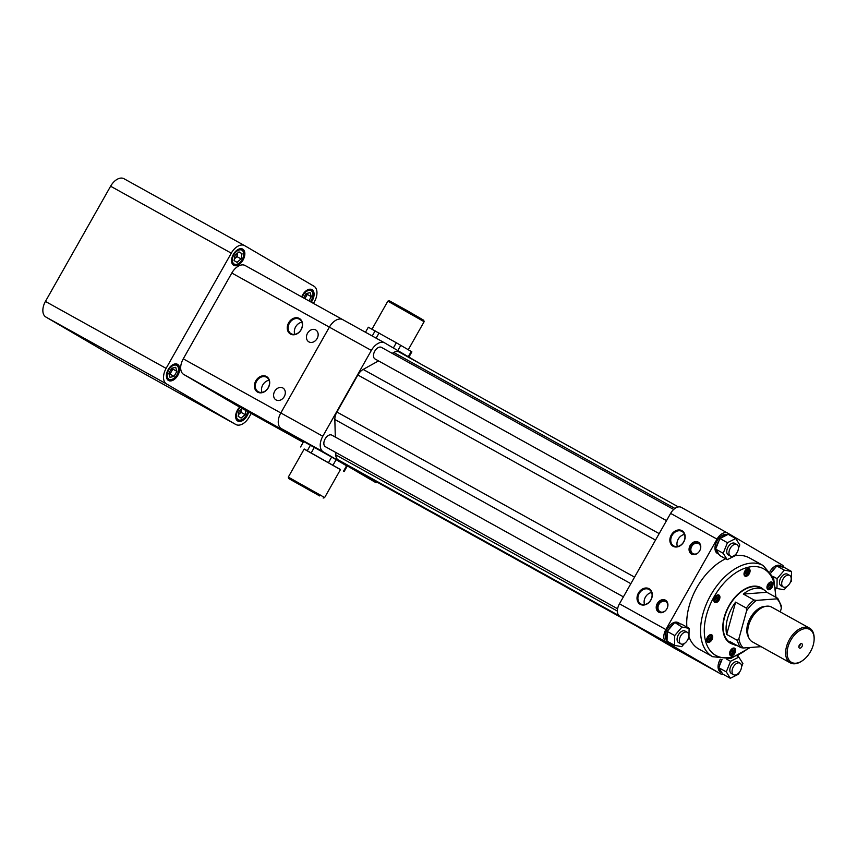 <?xml version="1.0" encoding="UTF-8"?>
<svg xmlns="http://www.w3.org/2000/svg" width="857" height="857" viewBox="0 0 857 857"><rect width="100%" height="100%" fill="white"/><g stroke="black" fill="none" stroke-linecap="round" stroke-linejoin="round"><path stroke-width="1.29" d="M733.41 644.335A31.73 19.229 -61 0 1 730.228 643.136A31.73 19.229 -61 0 1 726.2 611.448A31.73 19.229 -61 0 1 753.699 586.156A31.73 19.229 -61 0 1 761.005 587.634A31.73 19.229 -61 0 1 763.705 589.702M738.895 638.701A29.974 18.158 119 0 0 743.351 647.999L740.866 647.635L730.143 641.689A31.238 18.929 119 0 0 733.367 644.314L730.464 642.707A31.238 18.929 -61 0 1 726.5 611.512A31.238 18.929 -61 0 1 753.571 586.606A31.238 18.929 -61 0 1 760.77 588.063L763.673 589.68A31.238 18.929 119 0 0 756.474 588.213A31.238 18.929 119 0 0 743.319 594.062L754.031 600.007L756.517 600.382A29.974 18.158 119 0 0 746.618 610.752L738.895 638.701L737.406 640.393L726.682 634.448A31.238 18.929 119 0 1 735.617 602.128L726.682 634.448M748.589 637.244A18.533 11.227 -61 0 1 749.971 618.583A18.533 11.227 -61 0 1 764.84 606.36A18.533 11.227 -61 0 1 765.74 606.338M763.673 589.68A31.238 18.929 119 0 1 766.886 592.305L777.599 598.24L776.892 598.85L756.517 600.382M743.351 647.999L761.091 646.671M780.298 611.919L781.338 608.159L781.059 605.481M733.367 644.314A31.238 18.929 119 0 0 737.299 645.653M746.618 610.752L746.34 608.074L735.617 602.128M777.599 598.24L776.892 598.85A29.974 18.158 119 0 1 781.338 608.159M801.263 643.607A2.485 1.51 -61 0 1 801.906 646.714A2.485 1.51 -61 0 1 798.97 647.528A2.485 1.51 -61 0 1 799.313 645.171A2.485 1.51 -61 0 1 801.134 643.628A2.485 1.51 -61 0 1 801.263 643.607M805.419 628.588A18.8 11.387 119 0 0 787.219 650.999A18.8 11.387 119 0 0 802.313 660.758A18.8 11.387 119 0 0 814.129 639.461A18.8 11.387 119 0 0 805.419 628.588M802.313 660.758L801.67 661.186A19.85 12.03 -61 0 1 790.261 662.857A19.85 12.03 -61 0 1 787.744 643.029A19.85 12.03 -61 0 1 804.948 627.195A19.85 12.03 -61 0 1 809.522 628.127A19.85 12.03 -61 0 1 814.15 638.69L814.129 639.461M790.261 662.857L752.328 641.818A19.85 12.03 -61 0 1 749.811 621.989A19.85 12.03 -61 0 1 767.015 606.156A19.85 12.03 -61 0 1 771.589 607.088L809.522 628.127M766.886 592.305L743.319 594.062M800.084 644.185A1.328 0.803 -61 0 1 798.885 646.339M708.086 638.819L709.103 636.997M731.01 652.241L732.028 650.42M768.408 586.156L769.425 584.335M745.472 572.733L746.49 570.912M715.306 599.075L716.323 597.243M709.639 636.526L708.289 637.704L707.957 639.493L708.985 640.104L710.346 638.915L710.667 637.126L709.639 636.526M708.9 638.111L710.346 638.915M709.617 636.547L710.667 637.126M731.214 651.127L730.892 652.916L731.921 653.516L733.281 652.338L733.603 650.549L732.574 649.949L731.214 651.127M731.835 651.534L733.281 652.338M732.553 649.96L733.603 650.549M769.961 583.863L768.611 585.042L768.279 586.831L769.318 587.431L770.668 586.252L771 584.463L769.961 583.863L771 584.463M769.222 585.449L770.668 586.252M747.733 572.83L748.065 571.041L747.025 570.441L745.676 571.619L745.344 573.408L746.383 574.019L747.733 572.83L746.286 572.026M747.004 570.462L748.065 571.041M717.898 597.372L716.87 596.772L715.509 597.961L715.188 599.739L716.216 600.35L717.577 599.161L717.898 597.372L716.848 596.793M716.12 598.357L717.577 599.161M710.989 639.29A3.192 1.928 -61 0 1 709.596 640.832A3.192 1.928 -61 0 1 707.025 639.697A3.192 1.928 -61 0 1 709.275 635.648A3.192 1.928 -61 0 1 711.61 637.222A3.192 1.928 -61 0 1 710.989 639.29M734.438 649.82A3.192 1.928 -61 0 1 734.535 650.645A3.192 1.928 -61 0 1 732.531 654.255A3.192 1.928 -61 0 1 729.993 653.388A3.192 1.928 -61 0 1 731.717 649.392A3.192 1.928 -61 0 1 734.438 649.82M767.968 584.667A3.192 1.928 -61 0 1 770.518 582.706A3.192 1.928 -61 0 1 771.932 584.56A3.192 1.928 -61 0 1 769.929 588.17A3.192 1.928 -61 0 1 767.593 587.923A3.192 1.928 -61 0 1 767.968 584.667M744.508 574.147A3.192 1.928 -61 0 1 746.415 569.712A3.192 1.928 -61 0 1 748.997 571.137A3.192 1.928 -61 0 1 746.993 574.747A3.192 1.928 -61 0 1 744.508 574.147M716.013 601.453A3.192 1.928 -61 0 1 714.288 599.289A3.192 1.928 -61 0 1 716.773 595.765A3.192 1.928 -61 0 1 718.83 597.468A3.192 1.928 -61 0 1 716.827 601.078A3.192 1.928 -61 0 1 716.013 601.453M709.5 640.897A3.546 2.143 -61 0 1 709.382 640.982A3.546 2.143 -61 0 1 707.346 641.272A3.546 2.143 -61 0 1 706.618 640.254M709.532 634.994A3.546 2.143 -61 0 1 710.785 635.08A3.546 2.143 -61 0 1 711.61 636.965A3.546 2.143 -61 0 1 711.61 637.094M732.467 648.417A3.546 2.143 -61 0 1 733.721 648.503A3.546 2.143 -61 0 1 734.438 649.467A3.546 2.143 -61 0 1 734.545 650.377A3.546 2.143 -61 0 1 734.545 650.517M732.424 654.319A3.546 2.143 -61 0 1 732.317 654.394A3.546 2.143 -61 0 1 730.282 654.694A3.546 2.143 -61 0 1 729.553 653.677M769.854 582.332A3.546 2.143 -61 0 1 771.107 582.406A3.546 2.143 -61 0 1 771.932 584.292A3.546 2.143 -61 0 1 771.932 584.431M769.822 588.234A3.546 2.143 -61 0 1 769.704 588.309A3.546 2.143 -61 0 1 767.668 588.609A3.546 2.143 -61 0 1 766.94 587.591M746.886 574.811A3.546 2.143 -61 0 1 746.779 574.886A3.546 2.143 -61 0 1 744.744 575.186A3.546 2.143 -61 0 1 744.026 574.222A3.546 2.143 -61 0 1 744.005 574.169M746.929 568.909A3.546 2.143 -61 0 1 748.182 568.994A3.546 2.143 -61 0 1 749.007 570.88A3.546 2.143 -61 0 1 748.997 571.008M716.72 601.153A3.546 2.143 -61 0 1 716.613 601.228A3.546 2.143 -61 0 1 715.713 601.635A3.546 2.143 -61 0 1 714.577 601.518A3.546 2.143 -61 0 1 713.849 600.5M716.763 595.24A3.546 2.143 -61 0 1 718.016 595.326A3.546 2.143 -61 0 1 718.841 597.211A3.546 2.143 -61 0 1 718.83 597.34M730.443 556.097A6.62 4.006 -61 0 1 730.218 548.351A6.62 4.006 -61 0 1 736.913 544.549A6.62 4.006 -61 0 1 737.213 552.272A6.62 4.006 -61 0 1 730.496 556.118A6.62 4.006 -61 0 1 730.443 556.097M782.977 579.171A6.62 4.006 -61 0 1 789.651 575.411A6.62 4.006 -61 0 1 789.95 583.135A6.62 4.006 -61 0 1 783.234 586.981A6.62 4.006 -61 0 1 782.977 579.171M687.518 640.104A6.62 4.006 -61 0 1 680.844 643.864A6.62 4.006 -61 0 1 680.554 636.13A6.62 4.006 -61 0 1 687.271 632.295A6.62 4.006 -61 0 1 687.518 640.104M740.062 663.179A6.62 4.006 -61 0 1 740.287 670.924A6.62 4.006 -61 0 1 733.592 674.727A6.62 4.006 -61 0 1 733.292 666.992A6.62 4.006 -61 0 1 740.009 663.157A6.62 4.006 -61 0 1 740.062 663.179M734.749 543.349A6.62 4.006 119 0 0 734.695 543.317A6.62 4.006 119 0 0 728 547.12A6.62 4.006 119 0 0 728.236 554.865A6.62 4.006 119 0 0 728.279 554.897L730.496 556.118M789.651 575.411L787.444 574.179A6.62 4.006 119 0 0 780.77 577.939A6.62 4.006 119 0 0 781.016 585.76L783.234 586.981M687.271 632.295L685.054 631.063A6.62 4.006 119 0 0 678.38 634.823A6.62 4.006 119 0 0 678.637 642.643L680.844 643.864M737.845 661.958A6.62 4.006 119 0 0 737.802 661.925A6.62 4.006 119 0 0 731.075 665.771A6.62 4.006 119 0 0 731.375 673.506L733.592 674.727M708.782 635.54A4.231 2.571 119 0 0 706.693 639.247A4.231 2.571 119 0 0 707.603 642.204A4.231 2.571 119 0 0 711.899 639.751A4.231 2.571 119 0 0 711.706 634.801A4.231 2.571 119 0 0 708.782 635.54M731.717 648.953A4.231 2.571 119 0 0 729.628 652.67A4.231 2.571 119 0 0 730.539 655.626A4.231 2.571 119 0 0 734.835 653.163A4.231 2.571 119 0 0 734.642 648.213A4.231 2.571 119 0 0 731.717 648.953M769.104 582.867A4.231 2.571 119 0 0 767.015 586.584A4.231 2.571 119 0 0 767.926 589.541A4.231 2.571 119 0 0 772.221 587.077A4.231 2.571 119 0 0 772.039 582.128A4.231 2.571 119 0 0 769.104 582.867M746.168 569.455A4.231 2.571 119 0 0 744.08 573.162A4.231 2.571 119 0 0 744.99 576.118A4.231 2.571 119 0 0 749.286 573.665A4.231 2.571 119 0 0 749.104 568.716A4.231 2.571 119 0 0 746.168 569.455M716.013 595.786A4.231 2.571 119 0 0 713.913 599.493A4.231 2.571 119 0 0 714.834 602.45A4.231 2.571 119 0 0 719.13 599.996A4.231 2.571 119 0 0 718.937 595.047A4.231 2.571 119 0 0 716.013 595.786M738.445 548.276L739.795 544.934L735.745 538.528L727.443 542.695L723.19 553.279L727.229 559.685L735.531 555.518L736.259 553.708M790.25 582.556L791.354 581.26L791.482 571.448L784.359 570.162L777.106 578.679L776.978 588.48L784.112 589.777L786.865 586.542M687.871 639.44L688.974 638.144L689.092 628.331L681.968 627.045L674.716 635.562L674.598 645.364L681.722 646.66L684.475 643.414M741.541 666.885L742.89 663.543L738.841 657.137L730.539 661.304L726.286 671.888L730.325 678.294L738.627 674.127L739.355 672.317M667.732 606.606A5.763 4.585 -59.7 0 0 665.814 601.689A5.763 4.585 -59.7 0 0 665.739 601.646A5.763 4.585 -59.7 0 0 658.915 604.399A5.763 4.585 -59.7 0 0 659.986 611.652A5.763 4.585 -59.7 0 0 665.214 610.912M700.576 548.544A5.763 4.585 -59.7 0 0 698.659 543.638A5.763 4.585 -59.7 0 0 698.584 543.595A5.763 4.585 -59.7 0 0 691.76 546.348A5.763 4.585 -59.7 0 0 692.831 553.59A5.763 4.585 -59.7 0 0 698.059 552.861M727.229 559.685L719.698 555.507L716.398 550.29L715.649 549.091L723.19 553.279M735.745 538.528L728.204 534.34L721.455 537.735A10.638 6.449 -61 0 1 726.661 535.122M715.649 549.091L719.912 538.517L727.443 542.695M719.912 538.517L721.455 537.735M776.978 588.48L775.928 587.902M777.106 578.679L772.928 576.354M770.968 572.84L776.817 565.974L783.941 567.27L791.482 571.448M776.817 565.974L784.359 570.162M689.092 628.331L681.551 624.153L675.755 623.103A10.638 6.449 -61 0 1 679.472 623.36A10.638 6.449 -61 0 1 680.233 623.907M681.968 627.045L675.755 623.103M674.716 635.562L667.185 631.373L674.427 622.857M667.078 639.354A10.638 6.449 -61 0 1 667.153 633.205L667.057 641.186L674.598 645.364M667.153 633.205L667.185 631.373M730.539 661.304L726.811 659.237M738.841 657.137L737.181 656.205M726.286 671.888L718.744 667.699L722.087 659.387M730.325 678.294L722.794 674.116L718.744 667.699M651.652 592.498A8.345 6.642 -59.7 0 0 644.571 604.592M663.307 612.187A6.299 5.013 120.3 0 1 657.415 606.231A6.299 5.013 120.3 0 1 665.728 601.025A6.299 5.013 120.3 0 1 667.914 604.324M677.416 546.541A8.345 6.642 120.3 0 1 684.497 534.436M696.152 554.136A6.299 5.013 120.3 0 1 690.26 548.18A6.299 5.013 120.3 0 1 698.573 542.974A6.299 5.013 120.3 0 1 700.758 546.263M718.937 554.308A10.638 6.449 -61 0 1 718.787 554.233A10.638 6.449 -61 0 1 716.398 550.29M716.441 547.12A10.638 6.449 -61 0 1 719.119 540.478M770.957 572.819A10.638 6.449 -61 0 1 775.467 567.559M778.145 566.22A10.638 6.449 -61 0 1 781.852 566.477A10.638 6.449 -61 0 1 782.612 567.023M668.535 629.788A10.638 6.449 -61 0 1 673.077 624.442M719.537 665.728A10.638 6.449 -61 0 1 722.023 659.387M722.033 672.916A10.638 6.449 -61 0 1 721.883 672.841A10.638 6.449 -61 0 1 719.494 668.899M650.806 599.943A8.345 6.642 -59.7 0 0 649.22 589.53A8.345 6.642 -59.7 0 0 639.279 593.376A8.345 6.642 -59.7 0 0 640.79 603.928A8.345 6.642 -59.7 0 0 650.806 599.943M658.883 612.273A6.877 5.474 120.3 0 1 657.844 603.853A6.877 5.474 120.3 0 1 665.814 600.414M683.65 541.892A8.345 6.642 -59.7 0 0 682.065 531.469A8.345 6.642 -59.7 0 0 672.124 535.325A8.345 6.642 -59.7 0 0 673.634 545.877A8.345 6.642 -59.7 0 0 683.65 541.892M691.728 554.222A6.877 5.474 120.3 0 1 690.688 545.802A6.877 5.474 120.3 0 1 698.659 542.363M686.896 627.11A52.116 31.58 -61 0 1 713.378 566.991A52.116 31.58 -61 0 1 725.622 558.796M735.038 555.764A52.116 31.58 -61 0 1 749.436 557.907L763.255 565.577L773.635 578.014L775.96 597.329M750.293 647.485L730.775 658.497L712.703 656.719L698.884 649.06A52.116 31.58 -61 0 1 698.498 648.835A52.116 31.58 -61 0 1 688.985 636.847M718.787 554.233L717.448 553.483A10.638 6.449 -61 0 1 717.373 553.44A10.638 6.449 -61 0 1 716.87 541.238A10.638 6.449 -61 0 1 727.464 534.714M769.982 571.437A10.638 6.449 -61 0 1 780.513 565.738L781.852 566.477M667.067 640.704A10.638 6.449 -61 0 1 667.185 629.049A10.638 6.449 -61 0 1 678.123 622.621L679.472 623.36M720.694 672.177A10.638 6.449 -61 0 1 720.544 672.092A10.638 6.449 -61 0 1 720.319 659.215M387.846 301.161L389.292 300.764L406.625 310.32L423.733 320.25L424.129 321.696L387.846 301.161L372.002 329.174M319.682 495.935L288.702 478.56L319.682 495.935M650.913 599.996A8.977 7.145 120.3 0 1 637.715 601.571A8.977 7.145 120.3 0 1 645.375 588.031A8.977 7.145 120.3 0 1 650.913 599.996M666.853 608.834A6.877 5.474 -59.7 0 0 665.546 600.243A6.877 5.474 -59.7 0 0 657.351 603.424A6.877 5.474 -59.7 0 0 658.594 612.123A6.877 5.474 -59.7 0 0 666.853 608.834M683.757 541.945A8.977 7.145 120.3 0 1 670.56 543.509A8.977 7.145 120.3 0 1 678.219 529.98A8.977 7.145 120.3 0 1 683.757 541.945M699.698 550.783A6.877 5.474 -59.7 0 0 698.391 542.192A6.877 5.474 -59.7 0 0 690.196 545.363A6.877 5.474 -59.7 0 0 691.438 554.072A6.877 5.474 -59.7 0 0 699.698 550.783M674.288 648.16A10.595 6.417 -61 0 1 674.213 648.117A10.595 6.417 -61 0 1 674.127 648.074L720.533 673.806L666.189 642.011L619.782 616.269A10.595 6.417 -61 0 1 619.461 603.81L670.613 513.386A10.595 6.417 -61 0 1 681.294 507.365A10.595 6.417 -61 0 1 681.369 507.419L727.614 533.065M720.533 673.806A10.595 6.417 119 0 0 720.619 673.859A10.595 6.417 119 0 0 723.201 674.341M776.378 588.148L776.014 588.802M738.123 655.766L737.706 656.505M784.026 567.313A10.595 6.417 119 0 0 782.12 564.956L727.775 533.15A10.595 6.417 119 0 0 727.7 533.108A10.595 6.417 119 0 0 717.02 539.128L670.613 513.386M619.461 603.81L665.868 629.552L717.02 539.128M665.868 629.552A10.595 6.417 119 0 0 666.189 642.011M304.653 298.515A5.003 3.032 119 0 0 305.831 296.918A5.003 3.032 119 0 0 306.817 293.415M238.439 414.574A5.003 3.032 119 0 0 239.071 414.092A5.003 3.032 119 0 0 241.535 409.742A5.003 3.032 119 0 0 241.631 408.843M169.065 374.134A5.003 3.032 119 0 0 171.411 371.606A5.003 3.032 119 0 0 172.396 368.103M234.379 258.857A5.003 3.032 119 0 0 235.011 258.375A5.003 3.032 119 0 0 237.475 254.015A5.003 3.032 119 0 0 237.571 253.126M320.947 495.421L324.589 497.638L340.486 469.54L304.203 449.004L288.306 477.113L320.947 495.421M674.127 648.074L619.782 616.269M304.867 298.632L307.256 294.401L311.316 296.661L308.927 300.882M306.956 293.383L307.256 294.401M238.428 414.659L241.063 412.356L241.717 408.768M169.118 374.327L169.997 374.113L172.835 369.088L176.896 371.338L174.057 376.362L170.018 377.348L168.818 373.298L171.668 368.274L175.706 367.289L176.896 371.338M172.536 368.06L172.835 369.088M237.646 253.051L236.993 256.639L234.357 258.943M311.316 296.661L310.127 292.612L306.088 293.597L303.624 297.936M241.063 412.356L245.123 414.606L245.873 410.492M245.123 414.606L241.149 418.077L238.128 416.309L239.082 411.071L242.124 408.414M169.997 374.113L174.057 376.362M238.921 251.937L242.006 253.651L238.985 251.883L235.011 255.354L234.057 260.592L237.078 262.36L241.053 258.889L236.993 256.639M242.006 253.651L241.053 258.889M365.478 332.248L368.317 327.224L396.32 342.746L411.863 351.852L408.907 357.069M340.433 469.625L304.149 449.111M673.677 509.476L381.451 347.385A6.62 4.006 119 0 0 374.755 351.188A6.62 4.006 119 0 0 374.98 358.933A6.62 4.006 119 0 0 375.034 358.965L666.51 520.638M331.852 435.163A6.62 4.006 119 0 0 331.809 435.131A6.62 4.006 119 0 0 325.114 438.934A6.62 4.006 119 0 0 325.339 446.679A6.62 4.006 119 0 0 325.392 446.711L617.608 608.791M392.163 353.33L393.717 352.463A10.595 6.417 -61 0 1 399.083 352.002A10.595 6.417 -61 0 1 399.169 352.056L678.401 506.926L399.083 352.002M335.301 437.07L334.841 419.491A10.595 6.417 -61 0 1 336.908 412.024L357.862 375.002A10.595 6.417 -61 0 1 363.164 369.431L378.526 360.904M360.572 472.989A10.595 6.417 -61 0 1 360.497 472.946A10.595 6.417 -61 0 1 360.411 472.903L338.161 459.877A10.595 6.417 -61 0 1 335.773 454.885L335.708 452.432M310.352 301.664A7.917 4.799 119 0 0 311.423 300.068A7.917 4.799 119 0 0 312.966 294.926A7.917 4.799 119 0 0 308.734 290.427A7.917 4.799 119 0 0 302.232 297.165M240.324 407.418A7.917 4.799 119 0 0 238.203 419.737A7.917 4.799 119 0 0 242.81 419.105A7.917 4.799 119 0 0 247.641 411.478M168.711 369.892A7.917 4.799 119 0 0 167.79 377.991A7.917 4.799 119 0 0 173.564 378.58A7.917 4.799 119 0 0 178.545 369.603A7.917 4.799 119 0 0 175.053 365.018A7.917 4.799 119 0 0 168.711 369.892M241.942 250.223A7.917 4.799 119 0 0 232.622 257.861A7.917 4.799 119 0 0 238.749 263.378A7.917 4.799 119 0 0 243.72 254.411A7.917 4.799 119 0 0 241.942 250.223M400.808 345.317L397.83 350.588M393.363 347.974L396.32 342.746M408.286 356.705L411.274 351.445M372.227 335.987L375.13 330.845M379.04 333.009L376.127 338.151M344.118 471.586L347.192 466.144L331.648 457.049L303.657 441.516L300.571 446.958M343.528 471.179L346.603 465.737M336.148 459.62L333.062 465.062M328.574 462.491L331.648 457.049M314.38 447.3L311.295 452.742M307.395 450.578L310.47 445.137M421.44 364.407L384.793 342.961A13.241 8.024 119 0 0 384.697 342.907A13.241 8.024 119 0 0 371.349 350.427L322.8 436.245A13.241 8.024 119 0 0 323.207 451.81L374.788 481.998A13.241 8.024 119 0 0 374.884 482.052A13.241 8.024 119 0 0 378.012 482.662M312.966 294.637A8.752 5.303 119 0 0 312.987 294.315A8.752 5.303 119 0 0 310.941 289.666A8.752 5.303 119 0 0 309.473 289.248M236.146 419.148A8.752 5.303 119 0 0 237.207 420.144A8.752 5.303 119 0 0 237.271 420.176A8.752 5.303 119 0 0 242.306 419.437A8.752 5.303 119 0 0 242.563 419.266M166.901 378.623A8.752 5.303 119 0 0 168.036 379.651A8.752 5.303 119 0 0 173.06 378.923A8.752 5.303 119 0 0 173.318 378.74M178.545 369.313A8.752 5.303 119 0 0 178.567 369.003A8.752 5.303 119 0 0 176.521 364.343A8.752 5.303 119 0 0 175.053 363.925M243.731 254.111A8.752 5.303 119 0 0 243.742 253.801A8.752 5.303 119 0 0 241.77 249.183A8.752 5.303 119 0 0 241.706 249.141A8.752 5.303 119 0 0 240.228 248.723M232.076 263.431A8.752 5.303 119 0 0 233.211 264.459A8.752 5.303 119 0 0 238.235 263.72A8.752 5.303 119 0 0 238.503 263.538M301.878 322.221A8.345 6.642 -59.7 0 0 294.797 334.326M261.953 392.377A8.345 6.642 120.3 0 1 269.034 380.272M384.6 342.854L342.821 319.682A13.241 8.024 119 0 0 342.725 319.629A13.241 8.024 119 0 0 335.119 320.732A13.241 8.024 119 0 0 329.377 327.149L280.828 412.956A13.241 8.024 119 0 0 278.246 421.548A13.241 8.024 119 0 0 281.235 428.532L303.592 441.612L183.666 374.413L235.236 404.59A13.241 8.024 119 0 0 235.332 404.654A13.241 8.024 119 0 0 235.439 404.708M301.043 329.677A8.345 6.642 -59.7 0 0 299.447 319.254A8.345 6.642 -59.7 0 0 289.505 323.1A8.345 6.642 -59.7 0 0 291.016 333.652A8.345 6.642 -59.7 0 0 301.043 329.677M268.187 387.728A8.345 6.642 -59.7 0 0 266.602 377.305A8.345 6.642 -59.7 0 0 256.661 381.151A8.345 6.642 -59.7 0 0 258.171 391.713A8.345 6.642 -59.7 0 0 268.187 387.728M278.246 421.526L278.246 421.548A13.219 8.013 -61 0 1 278.246 421.526A13.219 8.013 -61 0 1 280.828 412.956L329.377 327.149A13.219 8.013 -61 0 1 335.108 320.743L335.119 320.732M317.09 338.569A6.877 5.474 -59.7 0 0 315.772 329.977A6.877 5.474 -59.7 0 0 307.577 333.148A6.877 5.474 -59.7 0 0 308.831 341.847A6.877 5.474 -59.7 0 0 317.09 338.569M301.15 329.72A8.977 7.145 120.3 0 1 287.952 331.295A8.977 7.145 120.3 0 1 295.611 317.754A8.977 7.145 120.3 0 1 301.15 329.72M284.245 396.62A6.877 5.474 -59.7 0 0 282.928 388.028A6.877 5.474 -59.7 0 0 274.733 391.199A6.877 5.474 -59.7 0 0 275.986 399.898A6.877 5.474 -59.7 0 0 284.245 396.62M268.305 387.782A8.977 7.145 120.3 0 1 255.107 389.346A8.977 7.145 120.3 0 1 262.767 375.816A8.977 7.145 120.3 0 1 268.305 387.782M342.607 319.565L245.241 265.563A13.241 8.024 119 0 0 245.145 265.509L342.704 319.618A13.241 8.024 119 0 0 342.704 319.618A13.241 8.024 119 0 0 329.367 327.138L231.808 273.029L183.259 358.837A13.241 8.024 119 0 0 183.666 374.413M183.259 358.837L280.828 412.956L329.367 327.138L371.349 350.427M322.8 436.245L280.828 412.956A13.241 8.024 119 0 0 281.225 428.521M311.252 302.167A9.256 5.613 119 0 0 311.948 289.645A9.256 5.613 119 0 0 301.685 296.865M239.703 407.075A9.256 5.613 119 0 0 237.721 420.991A9.256 5.613 119 0 0 237.785 421.033A9.256 5.613 119 0 0 248.616 412.013M168.475 380.476A9.256 5.613 119 0 0 168.54 380.508A9.256 5.613 119 0 0 177.935 375.141A9.256 5.613 119 0 0 177.517 364.321A9.256 5.613 119 0 0 168.154 369.646A9.256 5.613 119 0 0 168.475 380.476M233.65 265.274A9.256 5.613 119 0 0 233.725 265.306A9.256 5.613 119 0 0 243.109 259.939A9.256 5.613 119 0 0 242.702 249.119A9.256 5.613 119 0 0 233.34 254.443A9.256 5.613 119 0 0 233.65 265.274M245.145 265.509A13.241 8.024 119 0 0 231.808 273.029M313.469 303.399L314.38 301.793A13.241 8.024 119 0 0 313.973 286.217L244.727 245.691A13.241 8.024 119 0 0 244.631 245.638A13.241 8.024 119 0 0 231.283 253.169L166.108 368.371A13.241 8.024 119 0 0 166.515 383.936L235.761 424.461A13.241 8.024 119 0 0 235.857 424.515A13.241 8.024 119 0 0 249.205 416.995L251.208 413.449M244.534 245.584L124.051 178.759A13.241 8.024 119 0 0 123.954 178.706A13.241 8.024 119 0 0 110.607 186.226L45.432 301.428A13.241 8.024 119 0 0 45.839 317.004L115.084 357.519A13.241 8.024 119 0 0 115.181 357.583A13.241 8.024 119 0 0 115.277 357.637M740.866 647.635A31.238 18.929 -61 0 1 737.406 640.393M746.34 608.074A31.238 18.929 -61 0 1 754.031 600.007M775.253 596.943A49.47 29.974 119 0 0 729.586 577.532A49.47 29.974 119 0 0 705.654 641.432A49.47 29.974 119 0 0 749.168 647.571M712.703 656.719A52.116 31.58 -61 0 1 701.476 620.339A52.116 31.58 -61 0 1 727.197 574.651A52.116 31.58 -61 0 1 763.255 565.577M674.941 508.437L393.717 352.463M363.164 369.431L659.172 533.611M655.509 540.092L357.862 375.002M336.908 412.024L634.555 577.125M630.848 583.671L334.841 419.491M335.773 454.885L617.394 611.095M618.968 615.626L338.161 459.877M360.411 472.903L636.065 625.792M323.207 451.81L281.235 428.532M235.236 404.59L303.217 442.298L235.332 404.654M166.515 383.936L45.839 317.004M115.084 357.519L235.761 424.461M231.283 253.169L110.607 186.226M45.432 301.428L166.108 368.371M777.781 598.379L781.477 606.188M710.785 635.08L710.142 634.726M707.346 641.272L706.704 640.918M733.721 648.503L733.078 648.138M730.282 654.694L729.639 654.341M771.107 582.406L770.464 582.053M767.668 588.609L767.036 588.256M748.182 568.994L747.54 568.63M744.744 575.186L744.101 574.833M718.016 595.326L717.373 594.972M714.577 601.518L713.935 601.164M736.913 544.549L734.695 543.317M740.009 663.157L737.802 661.925M720.544 672.092L721.883 672.841M323.143 498.046L324.589 497.638M288.702 478.56L288.306 477.113M727.7 533.108L681.294 507.365M720.619 673.859L674.213 648.117M424.129 321.696L408.286 349.699M623.393 596.858L331.809 435.131M636.098 625.814L360.497 472.946M312.966 294.926L312.987 294.315M178.545 369.603L178.567 369.003M243.72 254.411L243.742 253.801M384.697 342.907L342.725 319.629M310.105 289.195L310.941 289.666M236.436 419.716L237.271 420.176M167.19 379.19L168.036 379.651M175.685 363.882L176.521 364.343M232.376 263.988L233.211 264.459M240.871 248.68L241.706 249.141M235.857 424.515L115.181 357.583M244.631 245.638L123.954 178.706"/></g></svg>
